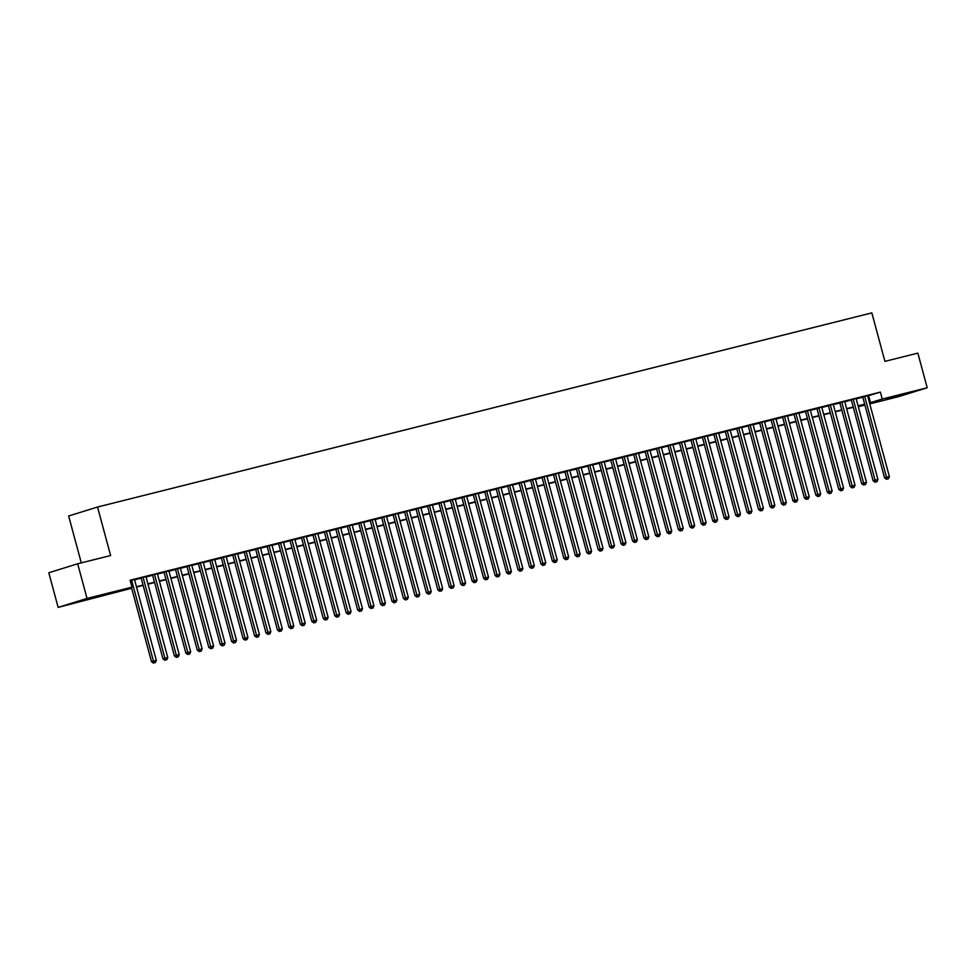 <?xml version="1.0" encoding="UTF-8"?>
<svg xmlns="http://www.w3.org/2000/svg" width="976" height="976" viewBox="0 0 976 976"><rect width="100%" height="100%" fill="white"/><g stroke="black" fill="none" stroke-linecap="round" stroke-linejoin="round"><path stroke-width="1.46" d="M93.562 597.288L76.665 602.094L93.562 597.288M903.959 394.084L887.062 398.891L903.959 394.084M81.301 562.884L68.649 515.999L97.527 507.032L871.836 312.881L884.927 361.376L917.855 353.117L927.2 387.765L898.323 396.72L869.775 403.881M864.931 405.089L858.319 406.748M853.183 407.346L853.366 407.992M131.675 588.26L58.145 607.389L87.023 598.434L131.992 587.162L120.28 590.785L131.601 587.955M87.023 598.434L77.677 563.786L48.8 572.753L58.145 607.389M134.505 579.463L130.198 580.549M145.961 576.596L141.117 577.926M157.417 573.717L152.573 575.047M168.872 570.96L164.029 572.18M180.328 568.093L175.485 569.313M191.772 565.104L186.941 566.434M203.228 562.237L198.396 563.567M214.683 559.48L209.84 560.688M226.139 556.601L221.296 557.821M237.595 553.734L232.752 554.941M249.051 550.745L244.207 552.074M260.507 547.878L255.663 549.207M271.962 545.12L267.119 546.328M283.418 542.241L278.575 543.461M294.862 539.252L290.031 540.582M306.318 536.385L301.474 537.715M317.773 533.628L312.93 534.848M329.229 530.761L324.386 531.969M335.817 528.992L357.68 610.012L362.486 608.695L340.661 527.772L342.661 527.272L335.842 529.102M352.141 524.893L347.297 526.223M358.717 523.246L380.579 604.278L385.398 602.948L363.56 522.026L365.573 521.526L358.753 523.356M375.052 519.269L370.209 520.476M386.508 516.389L381.665 517.609M397.952 513.413L393.108 514.742M409.408 510.533L404.564 511.863M420.863 507.776L416.02 508.996M432.319 504.909L427.476 506.117M438.907 503.14L460.77 584.173L465.576 582.843L443.751 501.92L445.751 501.42L438.932 503.25M455.219 499.041L450.387 500.371M461.807 497.394L483.669 578.426L488.488 577.097L466.65 496.186L468.663 495.674L461.843 497.504M478.142 493.417L473.299 494.637M484.718 491.648L506.581 572.68L511.4 571.35L489.562 490.44L491.562 489.928L484.743 491.758M501.042 487.561L496.198 488.891M512.498 484.804L507.654 486.011M523.953 481.924L519.11 483.144M535.409 479.057L530.566 480.265M546.853 476.068L542.022 477.398M558.309 473.201L553.477 474.531M564.897 471.542L586.759 552.575L591.578 551.257L569.74 470.334L571.753 469.834L564.933 471.652M581.232 467.565L576.377 468.785M587.808 465.796L609.671 546.828L614.49 545.511L592.652 464.588L594.652 464.088L587.833 465.906M604.132 461.709L599.288 463.039M615.588 458.842L610.744 460.172M627.043 456.085L622.2 457.293M638.499 453.206L633.656 454.426M649.955 450.339L645.112 451.546M661.399 447.35L656.567 448.679M672.854 444.47L668.011 445.8M684.31 441.713L679.467 442.933M690.898 439.956L712.761 520.977L717.58 519.659L695.742 438.736L697.742 438.236L690.923 440.066M707.222 435.857L702.378 437.187M718.678 432.99L713.834 434.32M730.133 430.233L725.29 431.441M741.589 427.354L736.746 428.574M753.033 424.365L748.202 425.695M764.489 421.498L759.645 422.828M775.944 418.741L771.101 419.961M787.4 415.874L782.557 417.081M793.988 414.105L815.851 495.137L820.657 493.807L798.832 412.885L800.832 412.384L794.013 414.214M810.312 410.005L805.468 411.335M816.888 408.358L838.762 489.391L843.569 488.061L821.743 407.138L823.744 406.638L816.924 408.468M833.223 404.381L828.38 405.589M844.679 401.514L839.836 402.722M856.123 398.525L851.279 399.855M867.64 395.988L880.376 392.108L130.113 580.232L131.992 587.162M134.566 579.805L141.178 578.158M146.022 576.938L152.634 575.279M157.478 574.071L164.09 572.412M168.933 571.192L175.546 569.533M180.389 568.325L187.002 566.666M191.845 565.446L198.457 563.786M203.301 562.579L209.901 560.919M214.757 559.699L221.357 558.052M226.2 556.832L232.813 555.173M237.656 553.965L244.268 552.306M249.112 551.086L255.724 549.427M260.568 548.219L267.18 546.56M272.023 545.34L278.636 543.681M283.479 542.473L290.092 540.814M294.935 539.606L301.535 537.947M306.391 536.727L312.991 535.068M317.834 533.86L324.447 532.201M329.29 530.981L335.903 529.321M340.746 528.114L347.358 526.454M352.202 525.234L358.814 523.587M363.658 522.367L370.27 520.708M375.113 519.5L381.726 517.841M386.569 516.621L393.169 514.962M398.025 513.754L404.625 512.095M409.469 510.875L416.081 509.216M420.924 508.008L427.537 506.349M432.38 505.129L438.993 503.482M443.836 502.262L450.448 500.603M455.292 499.395L461.904 497.736M466.748 496.516L473.36 494.856M478.203 493.649L484.804 491.989M489.659 490.769L496.259 489.11M501.103 487.902L507.715 486.243M512.559 485.023L519.171 483.376M524.014 482.156L530.627 480.497M535.47 479.289L542.083 477.63M546.926 476.41L553.538 474.751M558.382 473.543L564.994 471.884M569.838 470.664L576.45 469.017M581.293 467.797L587.894 466.138M592.737 464.93L599.349 463.271M604.193 462.051L610.805 460.391M615.649 459.184L622.261 457.524M627.104 456.304L633.717 454.645M638.56 453.437L645.173 451.778M650.016 450.558L656.628 448.911M661.472 447.691L668.084 446.032M672.928 444.824L679.528 443.165M684.371 441.945L690.984 440.286M695.827 439.078L702.439 437.419M707.283 436.199L713.895 434.54M718.739 433.332L725.351 431.673M730.194 430.453L736.807 428.806M741.65 427.586L748.263 425.926M753.106 424.719L759.718 423.059M764.562 421.839L771.162 420.18M776.005 418.972L782.618 417.313M787.461 416.093L794.074 414.434M798.917 413.226L805.529 411.567M810.373 410.359L816.985 408.7M821.829 407.48L828.441 405.821M833.284 404.613L839.897 402.954M844.74 401.734L851.353 400.075M856.196 398.867L862.796 397.208M867.579 395.646L862.735 396.976M77.677 563.786L110.617 555.539L97.527 507.032M880.376 392.108L882.243 399.038L927.2 387.765M869.518 402.917L882.243 399.038M136.445 586.735L143.045 585.075M147.901 583.868L154.501 582.208M159.344 580.988L165.957 579.341M170.8 578.121L177.412 576.462M182.256 575.254L188.868 573.595M193.712 572.375L200.324 570.716M205.167 569.508L211.78 567.849M216.623 566.629L223.236 564.97M228.079 563.762L234.679 562.103M239.535 560.883L246.135 559.236M250.978 558.016L257.591 556.357M262.434 555.149L269.047 553.49M273.89 552.27L280.502 550.61M285.346 549.403L291.958 547.743M296.802 546.523L303.414 544.876M308.257 543.656L314.87 541.997M319.713 540.789L326.313 539.13M331.169 537.91L337.769 536.251M342.613 535.043L349.225 533.384M354.068 532.164L360.681 530.505M365.524 529.297L372.137 527.638M376.98 526.418L383.592 524.771M388.436 523.551L395.048 521.892M399.892 520.684L406.504 519.025M411.347 517.805L417.948 516.145M422.803 514.938L429.403 513.278M434.247 512.058L440.859 510.399M445.703 509.191L452.315 507.532M457.158 506.312L463.771 504.665M468.614 503.445L475.227 501.786M480.07 500.578L486.682 498.919M491.526 497.699L498.138 496.04M502.982 494.832L509.582 493.173M514.437 491.953L521.038 490.306M525.881 489.086L532.493 487.427M537.337 486.219L543.949 484.56M548.793 483.34L555.405 481.68M560.248 480.473L566.861 478.813M571.704 477.593L578.317 475.934M583.16 474.726L589.772 473.067M594.616 471.847L601.216 470.2M606.072 468.98L612.672 467.321M617.515 466.113L624.128 464.454M628.971 463.234L635.583 461.575M640.427 460.367L647.039 458.708M651.883 457.488L658.495 455.829M663.338 454.621L669.951 452.962M674.794 451.742L681.407 450.095M686.25 448.875L692.85 447.215M697.706 446.008L704.306 444.348M709.149 443.128L715.762 441.469M720.605 440.261L727.218 438.602M732.061 437.382L738.673 435.723M743.517 434.515L750.129 432.856M754.973 431.636L761.585 429.989M766.428 428.769L773.041 427.11M777.884 425.902L784.484 424.243M789.34 423.023L795.94 421.364M800.784 420.156L807.396 418.497M812.239 417.277L818.852 415.63M823.695 414.41L830.308 412.75M835.151 411.543L841.763 409.883M846.607 408.663L853.219 407.004M858.063 405.796L864.675 404.137M858.246 406.48L864.76 404.454L858.148 406.101M853.292 407.309L846.692 408.968M841.849 410.188L835.236 411.848M830.393 413.055L823.781 414.715M818.937 415.922L812.325 417.582M807.481 418.802L800.869 420.461M796.026 421.669L789.413 423.328M784.57 424.548L777.957 426.207M773.114 427.415L766.514 429.074M761.658 430.294L755.058 431.941M750.215 433.161L743.602 434.82M738.759 436.028L732.146 437.687M727.303 438.907L720.691 440.566M715.847 441.774L709.235 443.433M704.391 444.653L697.779 446.313M692.936 447.52L686.323 449.18M681.48 450.4L674.88 452.047M670.024 453.267L663.424 454.926M658.58 456.134L651.968 457.793M647.125 459.013L640.512 460.672M635.669 461.88L629.056 463.539M624.213 464.759L617.601 466.418M612.757 467.626L606.145 469.285M601.301 470.505L594.689 472.152M589.846 473.372L583.245 475.031M578.39 476.239L571.79 477.898M566.946 479.118L560.334 480.778M555.49 481.985L548.878 483.645M544.035 484.865L537.422 486.512M532.579 487.732L525.966 489.391M521.123 490.599L514.511 492.258M509.667 493.478L503.055 495.137M498.211 496.345L491.611 498.004M486.756 499.224L480.155 500.883M475.312 502.091L468.7 503.75M463.856 504.97L457.244 506.617M452.4 507.837L445.788 509.496M440.945 510.704L434.332 512.363M429.489 513.583L422.876 515.243M418.033 516.45L411.421 518.11M406.577 519.33L399.977 520.989M395.121 522.197L388.521 523.856M383.678 525.076L377.065 526.723M372.222 527.943L365.61 529.602M360.766 530.81L354.154 532.469M349.31 533.689L342.698 535.348M337.855 536.556L331.242 538.215M326.399 539.435L319.786 541.094M314.943 542.302L308.343 543.961M303.487 545.169L296.887 546.828M292.044 548.048L285.431 549.708M280.588 550.915L273.975 552.575M269.132 553.795L262.52 555.454M257.676 556.662L251.064 558.321M246.22 559.541L239.608 561.188M234.765 562.408L228.152 564.067M223.309 565.275L216.709 566.934M211.853 568.154L205.253 569.813M200.409 571.021L193.797 572.68M188.954 573.9L182.341 575.559M177.498 576.767L170.885 578.426M166.042 579.646L159.43 581.293M154.586 582.513L147.974 584.173M143.13 585.38L136.518 587.04M868.664 395.731L870.531 402.661M839.799 402.612L861.662 483.645L866.481 482.315L844.704 401.502M828.343 405.491L850.206 486.512L855.025 485.194L833.248 404.369M782.532 416.972L804.395 498.004L809.214 496.674L787.425 415.861M771.077 419.851L792.939 500.871L797.758 499.553L775.969 418.741M736.709 428.464L758.572 509.496L763.391 508.167L741.614 427.354M725.253 431.331L747.116 512.363L751.935 511.046L730.158 430.221M633.619 454.316L655.482 535.336L660.301 534.018L638.524 453.206M622.176 457.183L644.038 538.215L648.845 536.885L627.068 456.073M576.352 468.675L598.215 549.708L603.034 548.378L581.245 467.565M530.541 480.168L552.404 561.188L557.211 559.87L535.434 479.045M519.086 483.035L540.948 564.067L545.755 562.737L523.978 481.924M473.262 494.527L495.125 575.547L499.944 574.23L478.167 493.417M427.451 506.007L449.314 587.04L454.121 585.722L432.344 504.897M415.996 508.886L437.858 589.907L442.677 588.589L420.888 507.776M381.628 517.5L403.491 598.532L408.31 597.202L386.533 516.389M370.172 520.367L392.035 601.399L396.854 600.081L375.077 519.256M324.361 531.859L346.224 612.891L351.043 611.562L329.254 530.749M312.906 534.738L334.768 615.758L339.587 614.441L317.798 533.616M278.538 543.351L300.401 624.384L305.22 623.054L283.443 542.241M232.727 554.844L254.59 635.864L259.396 634.546L237.619 553.721M221.271 557.711L243.134 638.743L247.953 637.413L226.164 556.601M209.816 560.578L231.678 641.61L236.497 640.293L214.708 559.468M175.448 569.203L197.311 650.223L202.13 648.906L180.353 568.093M163.992 572.07L185.867 653.103L190.674 651.773L168.897 570.96M862.711 396.866L884.573 477.898L886.525 477.288L864.687 396.378M887.282 479.057L888.428 478.777L887.282 479.057L886.525 477.288L889.392 476.581L867.554 395.658M884.573 477.898L886.501 479.301M888.428 478.777L889.392 476.581M851.255 399.745L873.117 480.765L875.069 480.168L853.231 399.245M875.826 481.937L876.973 481.644L875.826 481.937L875.069 480.168L877.936 479.448L856.098 398.525M873.117 480.765L875.045 482.181M876.973 481.644L877.936 479.448M864.37 484.804L865.517 484.523L864.37 484.804L863.614 483.035L841.788 402.112M861.662 483.645L863.589 485.048M865.517 484.523L866.481 482.315M852.926 487.683L854.061 487.39L852.926 487.683L852.158 485.914L830.332 404.991M850.206 486.512L852.146 487.915M854.061 487.39L855.025 485.194M841.471 490.55L842.617 490.257L841.471 490.55L840.702 488.781L818.876 407.858M838.762 489.391L840.69 490.794M842.617 490.257L843.569 488.061M805.444 411.225L827.306 492.258L829.258 491.648L807.42 410.737M830.015 493.417L831.162 493.136L830.015 493.417L829.258 491.648L832.113 490.94L810.287 410.018M827.306 492.258L829.234 493.661M831.162 493.136L832.113 490.94M818.559 496.296L819.706 496.003L818.559 496.296L817.803 494.527L795.965 413.604M815.851 495.137L817.778 496.54M819.706 496.003L820.657 493.807M807.103 499.163L808.25 498.882L807.103 499.163L806.347 497.394L784.509 416.484M804.395 498.004L806.322 499.407M808.25 498.882L809.214 496.674M795.647 502.042L796.794 501.749L795.647 502.042L794.891 500.273L773.053 419.351M792.939 500.871L794.867 502.274M796.794 501.749L797.758 499.553M759.621 422.718L781.483 503.75L783.435 503.14L761.597 422.218M784.192 504.909L785.338 504.629L784.192 504.909L783.435 503.14L786.302 502.42L764.464 421.51M781.483 503.75L783.411 505.153M785.338 504.629L786.302 502.42M748.165 425.597L770.027 506.617L771.979 506.019L750.154 425.097M772.736 507.776L773.883 507.496L772.736 507.776L771.979 506.019L774.846 505.3L753.008 424.377M770.027 506.617L771.955 508.02M773.883 507.496L774.846 505.3M761.292 510.655L762.427 510.363L761.292 510.655L760.524 508.886L738.698 427.964M758.572 509.496L760.511 510.899M762.427 510.363L763.391 508.167M749.836 513.522L750.983 513.242L749.836 513.522L749.068 511.753L727.242 430.843M747.116 512.363L749.056 513.766M750.983 513.242L751.935 511.046M713.81 434.21L735.672 515.23L737.624 514.633L715.786 433.71M738.381 516.402L739.527 516.109L738.381 516.402L737.624 514.633L740.479 513.913L718.653 432.99M735.672 515.23L737.6 516.646M739.527 516.109L740.479 513.913M702.354 437.077L724.216 518.11L726.168 517.5L704.33 436.589M726.925 519.269L728.072 518.988L726.925 519.269L726.168 517.5L729.023 516.78L707.197 435.869M724.216 518.11L726.144 519.513M728.072 518.988L729.023 516.78M715.469 522.148L716.616 521.855L715.469 522.148L714.713 520.379L692.875 439.456M712.761 520.977L714.688 522.38M716.616 521.855L717.58 519.659M679.442 442.823L701.305 523.856L703.257 523.246L681.419 442.323M704.013 525.015L705.16 524.722L704.013 525.015L703.257 523.246L706.124 522.526L684.286 441.616M701.305 523.856L703.232 525.259M705.16 524.722L706.124 522.526M667.987 445.69L689.849 526.723L691.801 526.125L669.963 445.202M692.557 527.882L693.704 527.601L692.557 527.882L691.801 526.125L694.668 525.405L672.83 444.483M689.849 526.723L691.777 528.126M693.704 527.601L694.668 525.405M656.531 448.57L678.393 529.602L680.345 528.992L658.519 448.069M681.102 530.761L682.248 530.468L681.102 530.761L680.345 528.992L683.212 528.272L661.374 447.35M678.393 529.602L680.321 531.005M682.248 530.468L683.212 528.272M645.075 451.437L666.937 532.469L668.889 531.859L647.064 450.949M669.658 533.628L670.793 533.347L669.658 533.628L668.889 531.859L671.756 531.151L649.918 450.229M666.937 532.469L668.877 533.872M670.793 533.347L671.756 531.151M658.202 536.507L659.349 536.214L658.202 536.507L657.434 534.738L635.608 453.816M655.482 535.336L657.421 536.751M659.349 536.214L660.301 534.018M646.746 539.374L647.893 539.094L646.746 539.374L645.99 537.605L624.152 456.683M644.038 538.215L645.966 539.618M647.893 539.094L648.845 536.885M610.72 460.062L632.582 541.082L634.534 540.484L612.696 459.562M635.291 542.253L636.437 541.961L635.291 542.253L634.534 540.484L637.389 539.765L615.563 458.842M632.582 541.082L634.51 542.485M636.437 541.961L637.389 539.765M599.264 462.929L621.126 543.961L623.078 543.351L601.24 462.429M623.835 545.12L624.982 544.828L623.835 545.12L623.078 543.351L625.945 542.632L604.107 461.709M621.126 543.961L623.054 545.364M624.982 544.828L625.945 542.632M612.379 547.987L613.526 547.707L612.379 547.987L611.623 546.231L589.785 465.308M609.671 546.828L611.598 548.231M613.526 547.707L614.49 545.511M600.923 550.867L602.07 550.574L600.923 550.867L600.167 549.098L578.329 468.175M598.215 549.708L600.142 551.111M602.07 550.574L603.034 548.378M589.467 553.734L590.614 553.453L589.467 553.734L588.711 551.965L566.885 471.054M586.759 552.575L588.687 553.978M590.614 553.453L591.578 551.257M553.441 474.421L575.303 555.442L577.255 554.844L555.429 473.921M578.024 556.613L579.158 556.32L578.024 556.613L577.255 554.844L580.122 554.124L558.284 473.201M575.303 555.442L577.243 556.857M579.158 556.32L580.122 554.124M541.985 477.288L563.847 558.321L565.799 557.711L543.974 476.788M566.568 559.48L567.715 559.199L566.568 559.48L565.799 557.711L568.666 556.991L546.828 476.081M563.847 558.321L565.787 559.724M567.715 559.199L568.666 556.991M555.112 562.359L556.259 562.066L555.112 562.359L554.356 560.59L532.518 479.667M552.404 561.188L554.331 562.591M556.259 562.066L557.211 559.87M543.656 565.226L544.803 564.933L543.656 565.226L542.9 563.457L521.062 482.534M540.948 564.067L542.876 565.47M544.803 564.933L545.755 562.737M507.63 485.902L529.492 566.934L531.444 566.324L509.606 485.414M532.201 568.093L533.347 567.812L532.201 568.093L531.444 566.324L534.311 565.616L512.473 484.694M529.492 566.934L531.42 568.337M533.347 567.812L534.311 565.616M496.174 488.781L518.036 569.813L519.988 569.203L498.15 488.281M520.745 570.972L521.892 570.679L520.745 570.972L519.988 569.203L522.855 568.483L501.017 487.561M518.036 569.813L519.964 571.216M521.892 570.679L522.855 568.483M509.289 573.839L510.436 573.559L509.289 573.839L508.533 572.07L486.695 491.16M506.581 572.68L508.508 574.083M510.436 573.559L511.4 571.35M497.833 576.718L498.98 576.426L497.833 576.718L497.077 574.949L475.251 494.027M495.125 575.547L497.052 576.95M498.98 576.426L499.944 574.23M486.39 579.585L487.524 579.293L486.39 579.585L485.621 577.816L463.795 496.894M483.669 578.426L485.609 579.829M487.524 579.293L488.488 577.097M450.351 500.273L472.213 581.293L474.165 580.696L452.339 499.773M474.934 582.452L476.081 582.172L474.934 582.452L474.165 580.696L477.032 579.976L455.194 499.053M472.213 581.293L474.153 582.696M476.081 582.172L477.032 579.976M463.478 585.332L464.625 585.039L463.478 585.332L462.722 583.563L440.884 502.64M460.77 584.173L462.697 585.576M464.625 585.039L465.576 582.843M452.022 588.199L453.169 587.918L452.022 588.199L451.266 586.43L429.428 505.519M449.314 587.04L451.241 588.443M453.169 587.918L454.121 585.722M440.566 591.078L441.713 590.785L440.566 591.078L439.81 589.309L417.972 508.386M437.858 589.907L439.786 591.322M441.713 590.785L442.677 588.589M404.54 511.753L426.402 592.786L428.354 592.176L406.516 511.253M429.111 593.945L430.257 593.664L429.111 593.945L428.354 592.176L431.221 591.456L409.383 510.546M426.402 592.786L428.33 594.189M430.257 593.664L431.221 591.456M393.084 514.633L414.946 595.653L416.898 595.055L395.06 514.132M417.655 596.824L418.802 596.531L417.655 596.824L416.898 595.055L419.765 594.335L397.927 513.413M414.946 595.653L416.874 597.056M418.802 596.531L419.765 594.335M406.199 599.691L407.346 599.398L406.199 599.691L405.443 597.922L383.617 516.999M403.491 598.532L405.418 599.935M407.346 599.398L408.31 597.202M394.755 602.558L395.89 602.277L394.755 602.558L393.987 600.801L372.161 519.879M392.035 601.399L393.975 602.802M395.89 602.277L396.854 600.081M383.3 605.437L384.446 605.144L383.3 605.437L382.531 603.668L360.705 522.746M380.579 604.278L382.519 605.681M384.446 605.144L385.398 602.948M347.273 526.113L369.135 607.145L371.087 606.535L349.249 525.625M371.844 608.304L372.991 608.024L371.844 608.304L371.087 606.535L373.942 605.828L352.116 524.905M369.135 607.145L371.063 608.548M372.991 608.024L373.942 605.828M360.388 611.183L361.535 610.891L360.388 611.183L359.632 609.414L337.794 528.492M357.68 610.012L359.607 611.427M361.535 610.891L362.486 608.695M348.932 614.05L350.079 613.77L348.932 614.05L348.176 612.281L326.338 531.359M346.224 612.891L348.151 614.294M350.079 613.77L351.043 611.562M337.476 616.93L338.623 616.637L337.476 616.93L336.72 615.161L314.882 534.238M334.768 615.758L336.696 617.161M338.623 616.637L339.587 614.441M301.45 537.605L323.312 618.638L325.264 618.028L303.426 537.105M326.021 619.797L327.167 619.504L326.021 619.797L325.264 618.028L328.131 617.308L306.293 536.385M323.312 618.638L325.24 620.041M327.167 619.504L328.131 617.308M289.994 540.472L311.856 621.505L313.808 620.895L291.97 539.984M314.565 622.664L315.712 622.383L314.565 622.664L313.808 620.895L316.675 620.187L294.837 539.264M311.856 621.505L313.784 622.908M315.712 622.383L316.675 620.187M303.121 625.543L304.256 625.25L303.121 625.543L302.353 623.774L280.527 542.851M300.401 624.384L302.34 625.787M304.256 625.25L305.22 623.054M267.082 546.218L288.945 627.251L290.897 626.641L269.071 545.73M291.665 628.41L292.812 628.129L291.665 628.41L290.897 626.641L293.764 625.921L271.926 545.011M288.945 627.251L290.885 628.654M292.812 628.129L293.764 625.921M255.639 549.098L277.501 630.118L279.453 629.52L257.615 548.597M280.21 631.289L281.356 630.996L280.21 631.289L279.453 629.52L282.308 628.8L260.482 547.878M277.501 630.118L279.429 631.521M281.356 630.996L282.308 628.8M244.183 551.965L266.045 632.997L267.997 632.387L246.159 551.464M268.754 634.156L269.901 633.875L268.754 634.156L267.997 632.387L270.852 631.667L249.026 550.757M266.045 632.997L267.973 634.4M269.901 633.875L270.852 631.667M257.298 637.023L258.445 636.742L257.298 637.023L256.542 635.266L234.704 554.344M254.59 635.864L256.517 637.267M258.445 636.742L259.396 634.546M245.842 639.902L246.989 639.609L245.842 639.902L245.086 638.133L223.248 557.211M243.134 638.743L245.061 640.146M246.989 639.609L247.953 637.413M234.386 642.769L235.533 642.489L234.386 642.769L233.63 641L211.792 560.09M231.678 641.61L233.606 643.013M235.533 642.489L236.497 640.293M198.36 563.457L220.222 644.477L222.174 643.879L200.336 562.957M222.931 645.648L224.077 645.356L222.931 645.648L222.174 643.879L225.041 643.16L203.203 562.237M220.222 644.477L222.15 645.892M224.077 645.356L225.041 643.16M186.904 566.324L208.766 647.356L210.718 646.746L188.893 565.836M211.487 648.515L212.622 648.235L211.487 648.515L210.718 646.746L213.585 646.027L191.747 565.116M208.766 647.356L210.706 648.759M212.622 648.235L213.585 646.027M200.031 651.395L201.178 651.102L200.031 651.395L199.263 649.626L177.437 568.703M197.311 650.223L199.25 651.626M201.178 651.102L202.13 648.906M188.575 654.262L189.722 653.969L188.575 654.262L187.819 652.493L165.981 571.57M185.867 653.103L187.795 654.506M189.722 653.969L190.674 651.773M152.549 574.937L174.411 655.97L176.363 655.372L154.525 574.449M177.12 657.129L178.266 656.848L177.12 657.129L176.363 655.372L179.218 654.652L157.392 573.729M174.411 655.97L176.339 657.373M178.266 656.848L179.218 654.652M141.093 577.816L162.955 658.849L164.907 658.239L143.069 577.316M165.664 660.008L166.811 659.715L165.664 660.008L164.907 658.239L167.762 657.519L145.936 576.596M162.955 658.849L164.883 660.252M166.811 659.715L167.762 657.519M131.431 587.332L151.5 661.716L153.452 661.106L131.614 580.195M154.208 662.875L155.355 662.594L154.208 662.875L153.452 661.106L156.319 660.398L134.481 579.476M151.5 661.716L153.427 663.119M155.355 662.594L156.319 660.398"/></g></svg>
